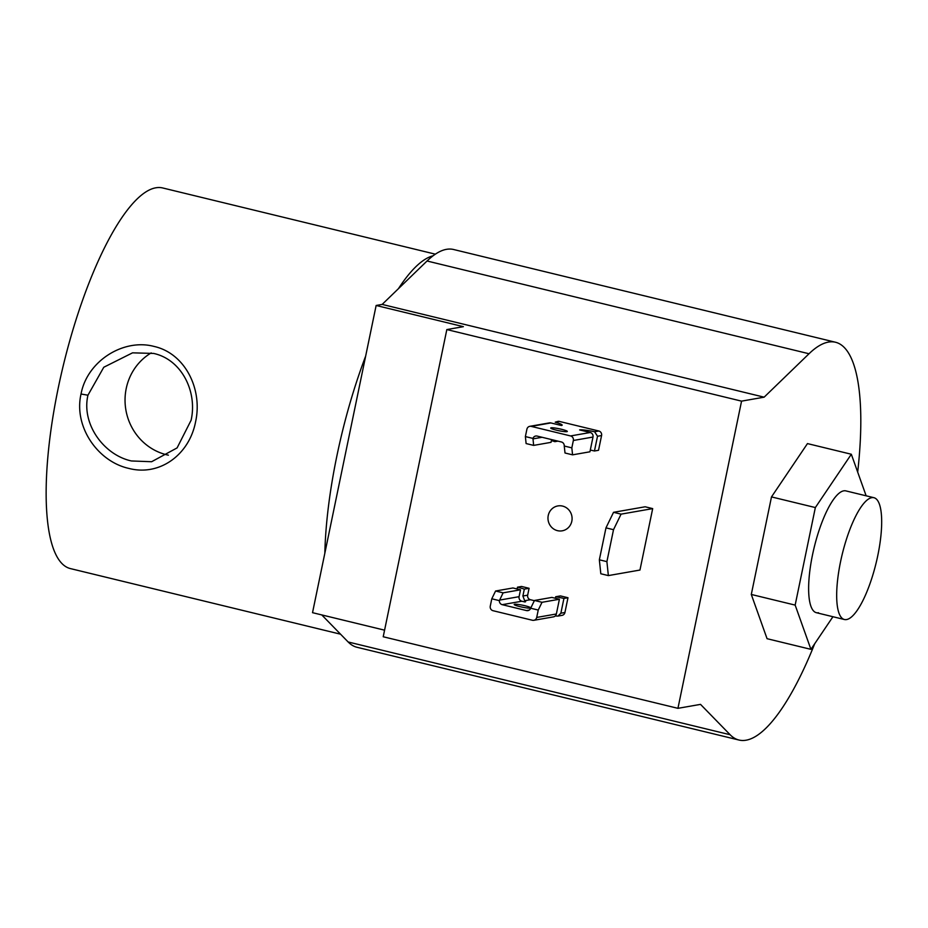<?xml version="1.0" encoding="UTF-8"?>
<svg xmlns="http://www.w3.org/2000/svg" width="928" height="928" viewBox="0 0 928 928"><rect width="100%" height="100%" fill="white"/><g stroke="black" fill="none" stroke-linecap="round" stroke-linejoin="round"><path stroke-width="1.39" d="M873.967 497.71A62.663 17.493 103.6 0 0 871.798 497.663A62.663 17.493 103.6 0 0 841.313 558.18A62.663 17.493 103.6 0 0 844.399 619.51A62.663 17.493 103.6 0 0 846.556 619.556A62.663 17.493 103.6 0 0 877.041 559.039A62.663 17.493 103.6 0 0 873.967 497.71L845.907 490.9A62.663 17.493 103.6 0 0 843.749 490.842A62.663 17.493 103.6 0 0 813.264 551.371A62.663 17.493 103.6 0 0 816.338 612.689A62.663 17.493 103.6 0 0 818.496 612.747M866.137 495.807L851.324 454.244L815.352 507.558L795.157 605.102L810.921 649.345L832.938 616.726M851.324 454.244L807.464 443.596L771.493 496.909L751.297 594.454L767.062 638.696L810.921 649.345M815.352 507.558L771.493 496.909M795.157 605.102L751.297 594.454M608.362 575.592L600.81 573.759L599.349 559.804L606.9 561.637L608.362 575.592L639.96 570.047L652.686 508.614L645.146 506.781L613.536 512.314L621.076 514.147L652.686 508.614M606.9 561.637L613.512 529.691L605.972 527.858L599.349 559.804M621.076 514.147L613.512 529.691M605.972 527.858L613.536 512.314M562.577 506.085A12.632 12.041 -99.9 0 0 557.844 505.934A12.632 12.041 -99.9 0 0 547.972 517.975A12.632 12.041 -99.9 0 0 557.484 530.665A12.632 12.041 -99.9 0 0 562.206 530.816A12.632 12.041 -99.9 0 0 572.089 518.775A12.632 12.041 -99.9 0 0 562.577 506.085M814.691 643.765A204.67 57.13 -76.4 0 1 746.042 740.208A204.67 57.13 -76.4 0 1 738.966 740.034L357.002 647.28A204.67 57.13 -76.4 0 1 348.151 641.979L321.761 614.916M738.966 740.034A204.67 57.13 -76.4 0 1 730.127 734.732L700.524 704.375L677.939 708.331L383.218 636.759L446.832 329.568L741.565 401.14L677.939 708.331M446.832 329.568L463.385 326.668L376.142 305.474L382.162 304.419L427.042 261A204.67 57.13 -76.4 0 1 446.519 249.33A204.67 57.13 -76.4 0 1 453.595 249.504L835.56 342.258A204.67 57.13 -76.4 0 1 857.681 472.097M427.042 261L809.019 353.754A204.67 57.13 -76.4 0 1 828.495 342.084A204.67 57.13 -76.4 0 1 835.56 342.258M376.142 305.474L312.527 612.677L384.575 630.17M809.019 353.754L764.138 397.172L741.565 401.14M382.162 304.419L764.138 397.172M556.498 430.186A8.468 0.986 -168.3 0 1 550.733 428.017A8.468 0.986 -168.3 0 1 561.544 429.293A8.468 0.986 -168.3 0 1 567.31 431.45A8.468 0.986 -168.3 0 1 556.498 430.186M532.95 438.422A3.793 3.608 80.1 0 1 537.126 436.079L561.405 441.972A3.793 3.608 80.1 0 1 564.247 446.02L571.834 447.864L572.564 454.836L589.941 451.797L592.992 437.042L573.353 440.487A3.793 3.608 -99.9 0 0 570.581 435.94L531.21 426.381A3.793 3.608 -99.9 0 0 526.907 429.212L525.376 436.578L532.95 438.422L533.658 445.394L551.035 442.343L551.603 439.594M572.564 454.836L565.013 453.003L564.247 446.02M571.834 447.864L573.353 440.487M533.658 445.394L526.106 443.561L525.376 436.578M529.784 426.335L549.434 422.89A3.793 3.608 80.1 0 1 550.849 422.936L531.21 426.381M570.581 435.94L590.22 432.506A3.793 3.608 80.1 0 1 592.992 437.042M594.454 450.996L598.525 450.289L601.576 435.545L597.516 436.253L594.454 450.996A15.161 1.763 11.7 0 0 590.301 450.068M590.22 432.506L579.617 429.919A15.161 1.763 -168.3 0 1 594.593 431.74L598.804 430.998L559.422 421.44L555.222 422.17A15.161 1.763 -168.3 0 1 562.159 425.152A15.161 1.763 -168.3 0 1 561.463 425.511L550.849 422.936M555.118 440.452L554.863 441.67L557.937 441.136M554.863 441.67A15.161 1.763 11.7 0 0 551.394 440.603M555.222 422.17L558.006 421.393A3.793 3.608 80.1 0 1 559.422 421.44M598.804 430.998A3.793 3.608 80.1 0 1 601.576 435.545M597.516 436.253L594.593 431.74M519.958 606.634A8.468 0.986 -168.3 0 1 514.193 604.476A8.468 0.986 -168.3 0 1 525.004 605.752A8.468 0.986 -168.3 0 1 530.77 607.91A8.468 0.986 -168.3 0 1 519.958 606.634M542.022 602.295L559.41 599.244L551.858 597.412L534.482 600.462L530.665 608.223L538.24 610.056L542.022 602.295L534.482 600.462M559.41 599.244L556.359 613.988A3.793 3.608 80.1 0 1 553.471 616.865L533.832 620.31A3.793 3.608 80.1 0 1 532.417 620.264L493.035 610.705A3.793 3.608 80.1 0 1 490.262 606.158L491.794 598.78L499.368 600.625A3.793 3.608 -99.9 0 0 502.21 604.673L526.489 610.566A3.793 3.608 -99.9 0 0 530.665 608.223M538.24 610.056L536.709 617.433A3.793 3.608 80.1 0 1 533.832 620.31M495.575 591.008L512.952 587.969L520.504 589.802L503.115 592.841L495.575 591.008L491.794 598.78M517.105 588.967L517.476 587.18A15.161 1.763 -168.3 0 1 524.32 589.129L522.893 596.008L524.656 600.729A15.161 1.763 -168.3 0 1 525.619 601.611A15.161 1.763 -168.3 0 1 524.912 601.97L521.849 601.228A3.793 3.608 80.1 0 1 519.077 596.681L520.504 589.802M499.368 600.625L503.115 592.841M555.362 598.27L555.686 596.739L560.442 595.915L567.982 597.736L564.932 612.492L560.872 613.199L563.922 598.456L567.982 597.736M555.686 596.739A15.161 1.763 -168.3 0 1 563.922 598.456M555.385 615.832A15.161 1.763 -168.3 0 1 556.429 616.053L557.937 616.076L560.872 613.199M517.476 587.18L521.536 586.461L529.076 588.294L527.661 595.173L522.893 596.008M524.32 589.129L529.076 588.294M524.656 600.729L530.433 599.72L534.377 600.683M530.433 599.72A3.793 3.608 80.1 0 1 527.661 595.173M557.937 616.088L562.055 615.357A3.793 3.608 -99.9 0 0 564.932 612.492M191.11 420.245C197.571 391.558 181.552 359.496 153.677 353.44L132.542 352.837L103.785 367.244L87.951 395.2C81.246 423.922 103.716 454.929 131.405 460.961L151.624 461.726L177.097 447.899L191.11 420.245M81.026 394.029C87.104 361.05 123.412 338.279 153.967 346.411C185.055 353.255 202.861 389.168 195.576 421.846C189.254 454.882 159.512 476.516 128.737 468.385C97.858 461.552 73.498 426.718 81.026 394.029L87.951 395.2M151.194 352.907A55.274 52.687 -99.9 0 0 125.698 408.819A55.274 52.687 -99.9 0 0 166.68 454.778A55.274 52.687 -99.9 0 0 168.386 455.161M433.086 255.792A195.831 54.671 103.6 0 0 398.437 288.678M365.655 356.12A195.831 54.671 103.6 0 0 324.835 553.239M435.36 254.168L162.667 187.955A195.831 54.671 103.6 0 0 155.904 187.792A195.831 54.671 103.6 0 0 60.633 376.907A195.831 54.671 103.6 0 0 70.25 568.551L340.553 634.195M348.151 641.979L730.127 734.732M542.08 437.285L532.974 438.874M556.359 613.988L536.709 617.433M519.077 596.681L499.589 600.091M502.21 604.673L521.849 601.228M529.227 610.09L526.489 610.566M816.338 612.689L844.399 619.51"/></g></svg>
